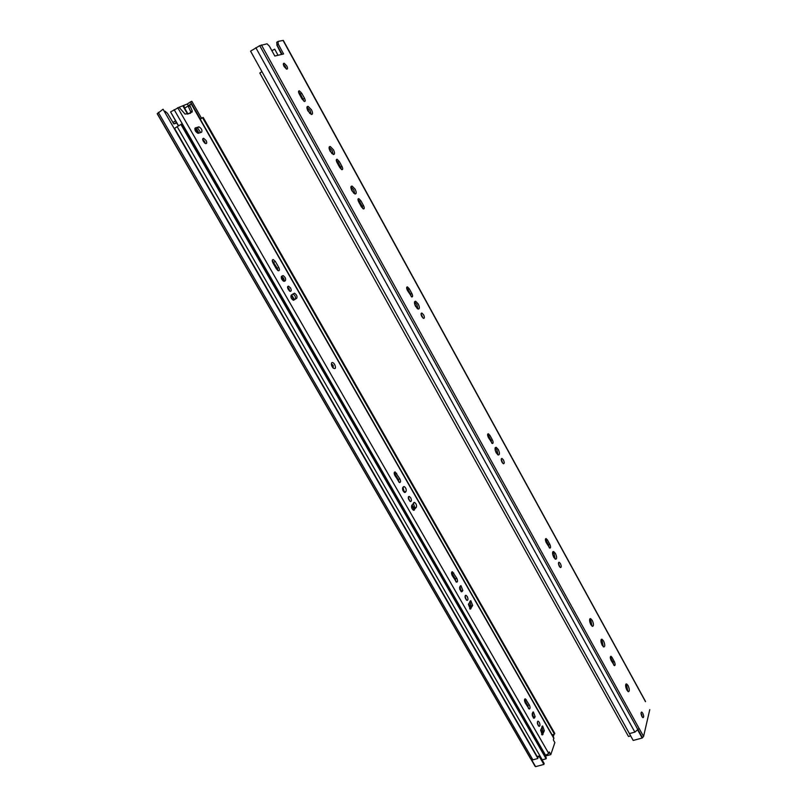 <?xml version="1.0" encoding="UTF-8"?>
<svg xmlns="http://www.w3.org/2000/svg" width="807" height="807" viewBox="0 0 807 807"><rect width="100%" height="100%" fill="white"/><g stroke="black" fill="none" stroke-linecap="round" stroke-linejoin="round"><path stroke-width="1.21" d="M261.438 44.94L639.094 728.459L634.877 732.12L629.43 733.613L250.574 51.164L259.723 45.656L267.056 43.82L269.387 46.17L274.824 56.036L283.6 53.958L278.274 44.244L278.022 41.429L283.307 40.411L645.519 701.475M639.094 728.459L643.582 736.408L649.766 709.635M308.002 111.013C306.549 107.946 306.579 106.383 308.082 106.342L311.462 109.772C312.914 112.839 312.884 114.392 311.381 114.443L308.002 111.013M284.114 66.547C283.075 64.378 283.096 63.289 284.165 63.259L286.737 65.861C287.766 68.03 287.756 69.13 286.677 69.15L284.114 66.547M641.948 716.525C640.829 713.872 640.748 712.369 641.716 712.036L642.745 713.176C643.875 715.819 643.946 717.322 642.977 717.655L641.948 716.525M626.868 690.076C625.304 686.404 625.213 684.356 626.585 683.912L628.078 685.557C629.631 689.218 629.722 691.266 628.35 691.71L626.868 690.076M612.029 657.433L614.268 661.498C615.337 664 615.398 665.402 614.44 665.684L611.131 660.439C610.062 657.937 610.011 656.545 610.97 656.262L612.029 657.433L610.697 657.846L610.274 657.201M590.805 624.588C589.251 620.976 589.191 618.979 590.603 618.606L592.247 620.401C593.791 623.993 593.861 625.99 592.439 626.363L590.805 624.588M602.183 645.237C600.63 641.615 600.549 639.598 601.951 639.205L603.545 640.95C605.099 644.561 605.169 646.578 603.767 646.972L602.183 645.237M559.281 566.252C558.222 563.811 558.192 562.479 559.19 562.257L560.411 563.579C561.47 566.02 561.501 567.351 560.502 567.573L559.281 566.252M502.025 462.25C500.976 459.879 500.965 458.618 501.994 458.447L503.427 459.97C504.476 462.33 504.486 463.601 503.447 463.763L502.025 462.25M553.753 557.294C552.21 553.743 552.159 551.817 553.622 551.504L555.428 553.451C556.971 556.991 557.012 558.918 555.559 559.231L553.753 557.294M496.204 452.788C494.681 449.348 494.671 447.512 496.174 447.29L498.282 449.519C499.805 452.949 499.815 454.785 498.312 455.017L496.204 452.788M547.418 539.944L549.759 544.211C550.818 546.642 550.848 547.953 549.839 548.165L546.218 542.536C545.159 540.105 545.139 538.794 546.147 538.582L547.418 539.944L546.087 540.438L548.427 544.695L549.759 544.211M489.869 435.326L492.32 439.775C493.37 442.125 493.37 443.386 492.331 443.537L488.406 437.515C487.357 435.165 487.357 433.914 488.396 433.762L489.869 435.326L488.548 435.891L490.989 440.329L492.32 439.775M421.819 316.576C420.79 314.306 420.8 313.126 421.859 313.025L423.614 314.851C424.643 317.121 424.633 318.301 423.574 318.392L421.819 316.576M415.595 306.398C414.092 303.109 414.112 301.394 415.645 301.263L418.238 303.957C419.741 307.235 419.721 308.94 418.187 309.081L415.595 306.398M409.27 288.775L411.863 293.486C412.891 295.725 412.871 296.895 411.812 296.986L407.404 290.389C406.375 288.139 406.395 286.969 407.444 286.888L409.27 288.775L407.949 289.441L410.541 294.141L411.863 293.486M360.84 200.721L363.523 205.593C364.532 207.772 364.512 208.892 363.463 208.952L361.425 206.854L358.732 201.972C357.713 199.793 357.733 198.673 358.782 198.613L360.84 200.721L359.539 201.457L362.212 206.32L363.523 205.593M351.993 190.896C350.52 187.749 350.551 186.124 352.074 186.054L355.12 189.161C356.593 192.308 356.563 193.932 355.03 194.013L351.993 190.896M339.243 161.461L341.966 166.393C342.975 168.542 342.955 169.641 341.906 169.692L339.747 167.493L337.013 162.53C336.005 160.381 336.025 159.282 337.074 159.241L339.243 161.461L337.941 162.217L340.655 167.15L341.966 166.393M330.164 151.252C328.701 148.145 328.721 146.551 330.245 146.491L333.452 149.769C334.915 152.866 334.885 154.45 333.362 154.52L330.164 151.252M299.286 93.995C298.287 91.897 298.308 90.838 299.336 90.808L301.717 93.219L304.501 98.283C305.5 100.381 305.48 101.44 304.441 101.48L302.09 99.079L299.286 93.995M277.749 41.611L276.73 42.277L276.993 45.091L282.006 54.22M603.343 646.74L602.204 641.363L601.033 639.86M592.035 626.141L590.906 620.825L589.675 619.262M613.794 665.15L612.937 661.911L614.268 661.498M610.697 657.846L612.937 661.911M627.896 691.438L626.736 685.95L625.697 684.578M642.322 717.1L641.03 712.964M628.734 732.363L633.182 740.443L642.17 738.032L643.582 736.408M637.742 730.022L642.17 738.032M286.213 68.958L285.436 66.699L283.338 64.298M281.522 54.331L276.841 45.091L281.875 54.251M311.22 114.392L310.16 110.579L306.942 107.19M559.907 567.15L558.454 563.155M502.902 463.42L501.218 459.334M555.196 559.059L554.096 553.925L552.644 552.159M498.02 454.896L496.951 450.064L495.135 447.956M546.087 540.438L545.401 539.469M549.254 547.761L548.427 544.695M488.548 435.891L487.61 434.65M491.786 443.204L490.989 440.329M423.07 318.129L421.042 313.943M417.976 309.01L416.926 304.612L414.536 302M407.949 289.441L406.627 287.806M411.318 296.724L410.541 294.141M359.539 201.457L357.965 199.581M362.968 208.71L362.212 206.32M354.858 193.952L353.809 189.907L350.934 186.841M337.941 162.217L336.267 160.23M341.411 169.46L340.655 167.15M333.2 154.47L332.151 150.536L329.105 147.318M303.936 101.248L300.416 94.036L298.55 91.847M261.942 71.641L259.814 73.013L628.492 736.488L630.66 735.903M627.937 691.266L625.879 687.524M603.374 646.639L601.185 642.675M592.056 626.081L589.816 622.015M555.125 559.009L552.755 554.702M497.677 454.664L495.205 450.175M417.199 308.496L414.586 303.745M353.718 193.186L350.984 188.223M331.919 153.602L329.145 148.569M309.807 113.424L306.983 108.309M641.968 714.881L641.353 715.083M271.898 50.73L274.693 49.146L278.001 55.169M164.325 111.416L165.102 111.275L167.523 113.363L173.838 123.925L176.763 123.037M537.23 757.329L539.429 756.734L539.742 755.836L536.826 756.633M552.956 736.347L553.824 735.338L553.34 734.511M535.051 766.236L535.596 766.65L543.868 764.431L544.18 763.523L539.742 755.836M552.684 734.693L553.531 736.186M539.429 756.734L543.868 764.431M531.258 759.155L535.596 766.65M157.224 113.777L163.054 109.217L537.906 758.489L532.892 759.841L530.572 758.691M200.318 119.053L190.502 101.884L191.804 101.258L201.518 118.276M190.502 101.884L187.325 103.982L188.293 105.677M178.983 107.301L187.325 103.982M173.838 123.925L176.39 122.382M172.829 122.563L175.543 120.919M202.507 117.64L554.5 734.188L554.772 733.412L203.182 117.429L200.217 119.123M554.5 734.188L552.109 734.854M542.183 732.897L540.619 730.184M533.397 717.584L532.277 715.627M470.32 607.57L468.433 604.272L470.229 609.114L472.66 605.512L470.844 600.731L468.413 604.302M461.069 591.43L459.647 588.939M413.9 509.156L411.741 505.394M404.216 492.26L402.592 489.435M332.706 367.528L331.778 365.914M293.97 299.982L291.206 295.15M283.025 280.886L281.27 277.82M198.351 133.276L201.619 132.197C202.496 130.28 201.609 128.495 198.966 126.85L195.284 127.93C194.396 129.846 195.284 131.642 197.957 133.306L195.556 128.323M546.087 758.792L546.369 757.975L181.575 124.076L177.177 126.679L542.243 759.831L546.087 758.792L180.849 124.308M537.159 756.542L174.554 128.394L177.177 126.679M187.981 113.989L184.682 108.239L189.494 105.011L189.988 105.878L190.099 104.164L191.491 103.871L553.834 737.88L553.35 739.958L554.863 742.601L550.808 754.595L545.29 756.098M196.091 128.152L198.925 133.084M202.668 139.621L204.615 143.01M272.302 261.105L277.598 270.335M281.28 276.761L283.923 281.371M287.585 287.766L289.431 290.974M291.65 294.848L294.414 299.669M331.586 364.522L333.241 367.407M394.27 473.86L399.031 482.172M402.522 488.275L404.61 491.907M408.332 498.403L409.885 501.117M412.074 504.93L414.233 508.692M451.607 573.888L455.995 581.554M459.546 587.738L461.362 590.906M465.125 597.473L466.426 599.752M468.716 603.737L470.602 607.035M524.6 701.243L528.535 708.092M532.136 714.377L533.619 716.969M537.432 723.617L538.43 725.362M540.841 729.568L542.395 732.282M333.13 368.012L332.716 365.692L331.364 364.34M333.18 368.073C335.571 369.354 336.085 368.184 334.703 364.542C333.503 362.696 332.474 362.131 331.637 362.857C331.041 364.401 331.556 366.136 333.18 368.073L333.22 365.45L331.859 364.199M178.408 125.892L170.58 111.921L178.569 125.781M192.237 110.902L190.765 111.86L188.515 106.837L189.988 105.868L192.237 110.902L192.167 112.042L190.26 112.607L190.603 113.212L185.065 114.09L179.093 107.311L170.58 111.921M174.151 109.651L545.593 755.271L548.74 753.496L549.274 751.922L550.808 754.595M455.975 581.817L455.269 578.851L451.547 572.667M461.029 591.521L460 586.528M466.406 600.045L465.054 596.202M469.674 608.801L471.127 606.047L469.866 601.578M277.951 270.577L277.265 268.237L272.272 260.57M284.034 281.381C284.457 279.293 283.62 277.628 281.532 276.408L281.451 276.398M289.733 291.176L289.047 288.795L287.554 287.161M293.476 300.295L296.744 298.308C297.42 296.32 296.663 294.626 294.444 293.203L291.176 295.17C290.48 297.158 291.246 298.862 293.476 300.295L295.241 299.094C295.927 297.117 295.16 295.423 292.941 294L292.891 293.99M205.26 143.454L204.585 141.417L202.648 139.389M200.64 132.519L197.483 127.799L194.78 128.575M399.021 482.273L398.325 479.499L394.22 472.841M404.317 492.331L402.986 487.317M409.875 501.248L408.281 497.334M413.224 510.115L414.848 507.835L413.345 503.165M528.514 708.536L527.768 705.379L524.51 699.8M533.306 717.827L532.529 712.884M538.41 725.826L537.331 722.144M541.628 734.451L542.808 731.142L541.79 726.946M190.26 112.607L188.868 113.726M545.593 755.271L544.786 755.211M452.253 575.633L456.611 582.19C457.751 581.928 457.811 580.626 456.802 578.296L452.445 571.739C451.305 572.002 451.234 573.303 452.253 575.633M459.738 587.002L461.564 591.813L462.835 590.492L460.999 585.69L459.738 587.002M467.233 596.504L465.942 595.273C464.57 596.595 464.933 598.32 467.051 600.438C468.181 600.156 468.242 598.844 467.233 596.504M272.958 262.89L276.398 268.892L278.486 270.779C279.656 270.627 279.747 269.508 278.768 267.42L275.348 261.448L273.24 259.541C272.07 259.693 271.979 260.802 272.958 262.89M281.633 276.236C280.917 278.203 281.693 279.918 283.963 281.371L285.365 280.725C286.071 278.748 285.295 277.033 283.035 275.591L281.633 276.236M290.55 287.998L288.523 286.152C287.02 287.554 287.605 289.299 290.268 291.377C291.438 291.226 291.539 290.096 290.55 287.998M206.067 140.479L203.576 138.259C202.123 139.762 202.86 141.558 205.815 143.636C206.945 143.515 207.026 142.456 206.067 140.479M394.916 475.616L399.606 482.566C400.776 482.354 400.857 481.113 399.848 478.854L395.158 471.903C393.987 472.125 393.907 473.356 394.916 475.616M402.764 487.599C402.29 489.647 402.945 491.281 404.731 492.502L406.062 491.402C406.536 489.355 405.881 487.721 404.095 486.51L402.764 487.599M410.702 497.808L409.22 496.406C407.777 497.737 408.191 499.452 410.47 501.55C411.631 501.329 411.711 500.078 410.702 497.808M411.721 505.414C411.257 507.472 411.903 509.106 413.658 510.317L416.372 507.22C416.826 505.172 416.18 503.548 414.435 502.358L411.721 505.414M525.246 702.947L529.221 709.05C530.31 708.707 530.34 707.336 529.321 704.925L525.347 698.832C524.257 699.165 524.227 700.537 525.246 702.947M532.267 713.57L533.972 718.291L535.122 716.677L533.417 711.966L532.267 713.57M539.217 722.204L538.158 721.165C536.887 722.497 537.21 724.232 539.126 726.371C540.216 726.018 540.236 724.636 539.217 722.204M540.609 730.214L542.304 734.945L544.352 730.708L542.657 726.018L540.609 730.214M283.025 40.37L645.499 701.687M276.993 45.091L278.274 44.244M638.075 729.79L642.493 737.79M259.723 45.656L638.004 729.831M255.819 47.684L634.877 732.12M303.2 99.1L304.501 98.283M300.416 94.036L301.717 93.219M531.056 759.064L535.394 766.559M183.703 105.878L184.914 107.987M183.038 106.171L187.587 114.1M158.293 112.375L532.892 759.841M157.294 113.575L530.915 759.004M177.722 107.644L548.74 753.496M191.178 103.861L553.874 738.435M541.921 734.743L543.03 734.431M542.808 731.142L544.352 730.708M533.619 718.119L534.698 717.806M533.568 717.12L535.122 716.677M524.903 700.365L526.446 699.901M527.768 705.379L529.321 704.925M413.678 510.317L414.374 510.034M414.848 507.835L416.372 507.22M404.781 492.512L405.427 492.25M404.539 492.028L406.062 491.402M395.178 474.002L396.701 473.356M398.325 479.499L399.848 478.854M197.1 127.829L198.583 126.881M295.241 299.094L296.744 298.308M284.135 281.391L285.365 280.725M273.845 262.275L275.348 261.448M277.265 268.237L278.768 267.42M470.057 609.053L470.965 608.74M471.127 606.047L472.66 605.512M461.422 591.773L462.29 591.46M461.291 591.037L462.835 590.492M452.243 573.575L453.776 573.01M455.269 578.851L456.802 578.296M601.951 639.205L601.235 639.437M590.603 618.606L589.867 618.848M626.585 683.912L625.919 684.114M284.165 63.259L283.368 63.773M299.336 90.808L298.58 91.282M330.245 146.491L329.145 147.146M337.074 159.241L336.317 159.685M352.074 186.054L350.984 186.669M358.782 198.613L358.036 199.036M407.444 286.888L406.728 287.252M415.645 301.263L414.606 301.788M421.859 313.025L421.143 313.378M488.396 433.762L487.751 434.035M546.147 538.582L545.572 538.794M496.174 447.29L495.256 447.673M553.622 551.504L552.805 551.796M501.994 458.447L501.369 458.709M559.19 562.257L558.636 562.449M308.082 106.342L306.973 107.018M535.102 766.337L530.845 758.973M530.633 758.792L157.214 113.747M542.657 726.018L542.153 726.159M538.158 721.165L537.633 721.307M533.417 711.966L532.892 712.117M525.347 698.832L524.812 698.993M414.435 502.358L413.729 502.64M409.22 496.406L408.493 496.698M404.095 486.51L403.369 486.813M395.158 471.903L394.421 472.216M198.966 126.85L197.483 127.799M203.576 138.259L202.718 138.814M294.444 293.203L292.941 294M288.523 286.152L287.675 286.606M283.035 275.591L281.532 276.408M273.24 259.541L272.383 260.015M470.844 600.731L470.219 600.953M465.942 595.273L465.316 595.495M460.999 585.69L460.353 585.922M452.445 571.739L451.789 571.981M331.354 364.199L331.637 362.857"/></g></svg>
